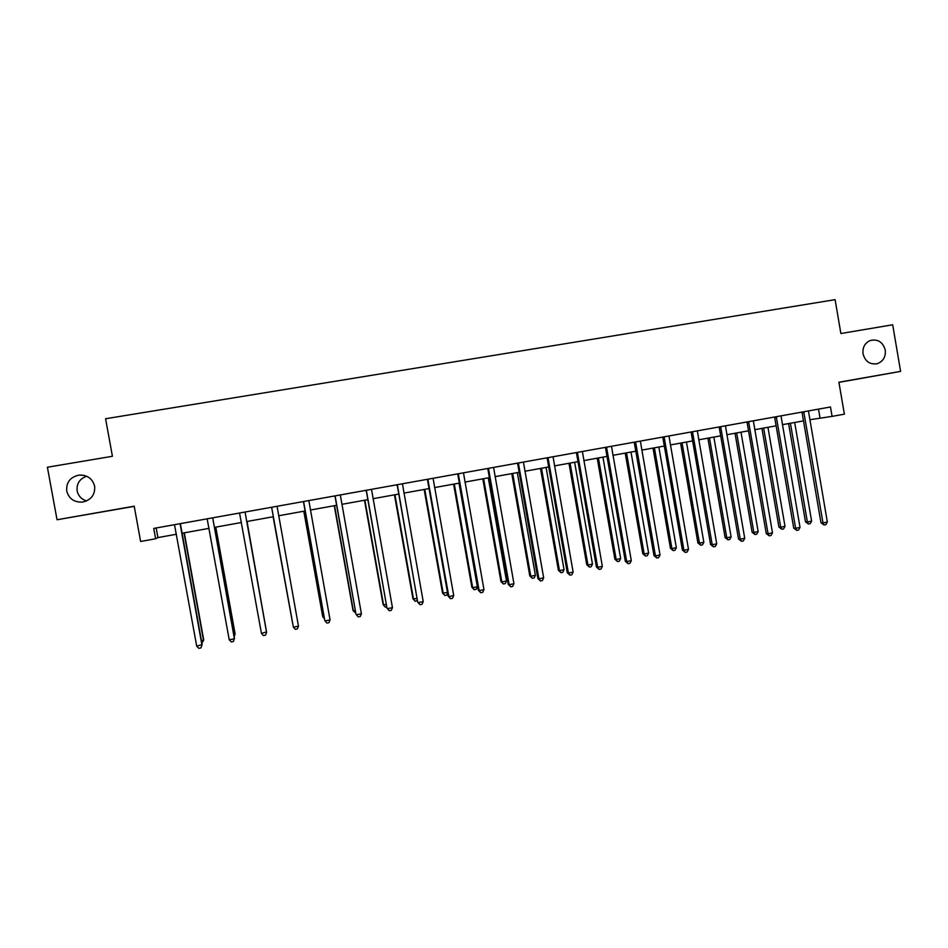 <?xml version="1.0" encoding="UTF-8"?>
<svg xmlns="http://www.w3.org/2000/svg" width="948" height="948" viewBox="0 0 948 948"><rect width="100%" height="100%" fill="white"/><g stroke="black" fill="none" stroke-linecap="round" stroke-linejoin="round"><path stroke-width="1.42" d="M86.6 500.947C81.457 499.312 78.293 495.946 77.132 490.851C76.468 483.681 79.62 478.811 86.623 476.24M94.634 486.206C95.25 494.666 91.269 499.952 82.689 502.061C74.276 502.499 68.943 498.814 66.704 491.017C66.147 482.236 70.342 476.915 79.3 475.067C87.429 474.972 92.549 478.681 94.634 486.206M885.254 350.049C885.859 356.922 883.157 361.472 877.137 363.712C869.885 364.755 865.192 361.472 863.047 353.877C862.396 347.62 864.706 343.188 869.98 340.593C877.706 338.72 882.801 341.873 885.254 350.049M838.933 382.376L900.6 371.379L892.684 324.785L840.876 333.518L835.105 299.663L105.584 418.743L112.421 456.284L47.4 467.234L57.034 519.753L134.225 506.351M809.793 419.727L832.083 416.385L830.472 406.976L153.742 528.415L155.626 538.76L157.913 537.599L176.399 534.257M155.626 538.76L140.624 541.486L134.201 506.185L57.034 519.753M832.083 416.385L844.372 414.169L838.909 382.222L900.6 371.379M181.957 533.25L209.058 528.356M214.438 527.372L241.42 522.502M246.634 521.554L273.451 516.707M278.617 515.771L305.114 510.984M310.351 510.036L336.504 505.308M341.825 504.348L367.623 499.679M373.002 498.707L398.468 494.109M403.919 493.114L429.029 488.576M434.563 487.58L459.342 483.101M464.935 482.082L489.381 477.662M495.046 476.643L519.172 472.282M524.896 471.251L548.702 466.937M554.485 465.895L577.984 461.652M583.826 460.586L607.004 456.403M612.918 455.324L635.788 451.189M641.76 450.11L664.335 446.034M670.355 444.944L692.633 440.915M698.712 439.813L720.693 435.843M726.832 434.729L748.529 430.807M754.715 429.693L776.128 425.818M782.373 424.692L803.489 420.876M818.503 409.133L820.008 417.89M156.159 527.977L157.913 537.599M804.034 412.499L802.103 412.759L820.98 522.786L822.983 522.905L803.762 411.776M827.343 522.052L825.838 524.682L824.096 525.026L822.983 522.905L827.343 522.052L808.443 410.934M802.103 412.759L801.866 412.107M824.096 525.026L820.98 522.786M788.594 423.566L805.48 521.838L807.364 521.945L811.618 521.116L794.685 422.464M790.407 423.235L807.364 521.945L808.478 524.019L805.48 521.838M811.618 521.116L810.173 523.687L808.478 524.019M776.566 417.428L774.717 417.677L793.725 528.143L795.633 528.285L776.294 416.705M800.029 527.42L798.548 530.062L796.794 530.418L795.633 528.285L800.029 527.42L781.01 415.852M774.717 417.677L774.492 417.025M796.794 530.418L793.725 528.143M748.873 422.405L747.119 422.63L766.245 533.558L768.058 533.712L748.588 421.67M772.49 532.847L771.032 535.49L769.266 535.845L768.058 533.712L772.49 532.847L753.34 420.817M747.119 422.63L746.882 421.979M769.266 535.845L766.245 533.558M761.919 428.389L778.912 527.041L780.714 527.183L785.003 526.341L767.951 427.299M763.65 428.081L780.714 527.183L781.863 529.245L778.912 527.041M785.003 526.341L783.569 528.913L781.863 529.245M735.02 433.248L752.12 532.302L753.85 532.456L758.163 531.603L741.004 432.17M736.667 432.952L753.85 532.456L755.035 534.518L752.12 532.302M758.163 531.603L756.753 534.186L755.035 534.518M720.942 427.418L719.271 427.631L738.528 539.009L740.258 539.187L720.658 426.683M744.725 538.31L743.291 540.964L741.502 541.32L740.258 539.187L744.725 538.31L725.445 425.83M719.271 427.631L719.034 426.979M741.502 541.32L738.528 539.009M692.775 432.478L691.199 432.679L710.585 544.508L712.221 544.709L692.49 431.743M716.724 543.82L715.313 546.486L713.5 546.842L712.221 544.709L716.724 543.82L697.325 430.878M691.199 432.679L690.962 432.015M713.5 546.842L710.585 544.508M664.37 437.573L662.889 437.763L682.406 550.053L683.946 550.278L664.086 436.838M688.497 549.378L687.087 552.044L685.274 552.411L683.946 550.278L688.497 549.378L668.956 435.962M662.889 437.763L662.652 437.099M685.274 552.411L682.406 550.053M707.907 438.154L725.125 537.599L726.76 537.765L731.109 536.912L713.844 437.087M709.471 437.869L726.76 537.765L727.981 539.839L725.125 537.599M731.109 536.912L729.723 539.495L727.981 539.839M680.581 443.095L697.906 542.931L699.446 543.133L703.843 542.268L686.459 442.029M682.05 442.834L699.446 543.133L700.714 545.207L697.906 542.931M703.843 542.268L702.468 544.851L700.714 545.207M653.018 448.084L670.461 548.323L671.907 548.537L676.339 547.66L658.848 447.029M654.404 447.835L671.907 548.537L673.222 550.61L670.461 548.323M676.339 547.66L674.988 550.255L673.222 550.61M635.717 442.716L634.342 442.882L653.99 555.646L655.435 555.884L635.717 442.716L634.508 442.147M660.021 554.983L658.635 557.661L656.81 558.016L655.435 555.884L660.021 554.983L640.35 441.093M634.342 442.882L634.094 442.218M656.81 558.016L653.99 555.646M625.23 453.108L642.791 553.75L644.154 553.976L648.622 553.099L631.001 452.054M626.521 452.871L644.154 553.976L645.505 556.049L642.791 553.75M648.622 553.099L647.283 555.706L645.505 556.049M606.827 447.906L605.547 448.049L625.325 561.287L626.675 561.548L606.542 447.16M631.297 560.635L629.934 563.313L628.097 563.681L626.675 561.548L631.297 560.635L611.496 446.271M605.547 448.049L605.298 447.385M628.097 563.681L625.325 561.287M597.216 458.168L614.885 559.225L616.164 559.474L620.667 558.585L602.928 457.137M598.413 457.955L616.164 559.474L617.551 561.548L614.885 559.225M620.667 558.585L619.352 561.192L617.551 561.548M577.688 453.144L576.514 453.263L596.422 566.963L597.678 567.26L577.391 452.386M602.336 566.335L600.996 569.025L599.136 569.393L597.678 567.26L602.336 566.335L582.392 451.497M576.514 453.263L576.266 452.599M599.136 569.393L596.422 566.963M568.978 463.276L586.753 564.735L587.938 565.008L592.476 564.119L574.63 462.257M570.068 463.074L587.938 565.008L589.372 567.094L586.753 564.735M592.476 564.119L591.185 566.738L589.372 567.094M548.299 458.417L547.221 458.524L567.271 572.711L568.421 573.019L548.003 457.671M573.125 572.094L571.81 574.784L569.926 575.152L568.421 573.019L573.125 572.094L553.051 456.758M547.221 458.524L546.972 457.848M569.926 575.152L567.271 572.711M540.49 468.431L558.396 570.305L559.474 570.589L564.06 569.701L546.084 467.411M541.498 468.241L559.474 570.589L560.955 572.675L558.396 570.305M564.06 569.701L562.78 572.319L560.955 572.675M518.651 463.738L517.679 463.833L537.871 578.493L538.914 578.825L518.355 462.98M543.666 577.889L542.363 580.591L540.467 580.958L538.914 578.825L543.666 577.889L523.438 462.067M517.679 463.833L517.43 463.145M540.467 580.958L537.871 578.493M511.766 473.621L529.79 575.91L530.785 576.23L535.395 575.317L517.312 472.614M512.678 473.455L530.785 576.23L532.302 578.304L529.79 575.91M535.395 575.317L534.139 577.948L532.302 578.304M488.753 469.106L487.888 469.177L508.223 584.324L509.159 584.679L488.457 468.348M513.946 583.743L512.667 586.445L510.759 586.824L509.159 584.679L513.946 583.743L493.588 467.435M487.888 469.177L487.639 468.502M510.759 586.824L508.223 584.324M482.805 478.859L500.959 581.574L501.836 581.906L506.493 580.994L488.279 477.863M483.61 478.704L501.836 581.906L503.4 583.992L500.959 581.574M506.493 580.994L505.26 583.624L503.4 583.992M458.583 474.521L457.837 474.569L478.302 590.213L479.131 590.592L458.287 473.763M483.966 589.644L482.71 592.346L480.778 592.737L479.131 590.592L483.966 589.644L463.465 472.839M457.837 474.569L457.576 473.893M480.778 592.737L478.302 590.213M453.606 484.132L471.867 587.274L472.661 587.63L477.354 586.717L459.01 483.16M454.305 484.013L472.661 587.63L474.261 589.715L471.867 587.274M477.354 586.717L476.145 589.348L474.261 589.715M428.164 479.984L427.512 480.02L448.131 596.15L448.854 596.553L427.856 479.226M453.725 595.593L452.492 598.307L450.549 598.698L448.854 596.553L453.725 595.593L433.082 478.29M427.512 480.02L427.264 479.333M450.549 598.698L448.131 596.15M424.147 489.464L442.538 593.033L447.492 592.571M424.74 489.358L443.226 593.412L444.873 595.498L442.538 593.033M447.61 593.235L446.769 595.119L444.873 595.498M397.473 485.495L417.689 602.134L397.165 484.736M423.223 601.601L422.014 604.326L420.047 604.706L418.305 602.561L423.223 601.601L402.426 483.788M396.928 485.506L396.679 484.819M420.047 604.706L417.689 602.134M394.439 494.832L412.961 598.828L417.049 598.544M394.937 494.738L413.541 599.231L415.236 601.316L412.961 598.828M417.381 600.404L415.236 601.316M366.497 491.064L386.985 608.178L366.189 490.294M392.448 607.656L391.263 610.382L389.284 610.773L387.483 608.628L392.448 607.656L371.509 489.334M366.082 491.052L365.821 490.353M389.284 610.773L386.985 608.178M364.482 500.248L383.134 604.682L386.346 604.575M364.873 500.177L383.596 605.108L385.35 607.194L383.134 604.682M386.76 606.921L385.35 607.194M335.26 496.669L356.01 614.268L334.952 495.899M361.401 613.771L360.24 616.508L358.237 616.899L356.401 614.754L361.401 613.771L340.308 494.939M334.952 496.634L334.691 495.946M334.265 505.711L353.047 610.583L355.358 610.654M334.537 505.663L353.403 611.033L355.784 613.012M303.739 502.322L324.761 620.419L303.431 501.551M330.07 619.933L328.944 622.67L326.93 623.073L325.034 620.928L330.07 619.933L308.835 500.58M303.55 502.274L303.289 501.575M303.798 511.221L322.699 616.532L324.109 616.781M303.952 511.197L322.948 617.006L324.453 618.712M271.649 507.31L293.382 627.161L271.614 507.263M298.466 626.154L297.364 628.903L295.326 629.306L293.382 627.161L298.466 626.154L277.077 506.279M292.671 623.523L273.107 516.767L292.577 622.966M239.56 513.069L261.447 633.442L266.542 631.878L245.058 512.027L266.589 632.435L265.499 635.184L263.449 635.587L261.447 633.442M265.878 628.204L247.037 521.483M265.973 628.773L246.99 521.495M212.708 517.833L234.405 638.762L229.226 639.782L207.15 518.829M212.696 517.892L234.488 638.182L233.362 641.523L231.288 641.938L229.226 639.782M233.824 634.496L235.08 633.726L215.8 527.135M234.18 636.464L235.009 634.271L215.634 527.159M174.515 524.742L196.71 646.18L202.149 644.545L180.357 523.64M180.084 523.687L201.948 645.15L200.917 647.922L198.831 648.337L196.71 646.18M201.474 640.848L203.713 639.876L184.291 532.823M201.912 643.254L203.524 640.445L184.007 532.883M803.797 411.823L802.446 412.013M776.317 416.753L775.037 416.93M748.624 421.718L747.403 421.884M720.681 426.73L719.532 426.884M692.514 431.79L691.424 431.933M664.11 436.886L663.09 437.016M606.566 447.207L605.677 447.314M577.427 452.445L576.609 452.528M548.039 457.718L547.292 457.789M518.39 463.039L517.715 463.098M488.481 468.407L487.888 468.454M877.137 363.712L875.774 363.996M79.3 475.067L84.301 475.434"/></g></svg>
